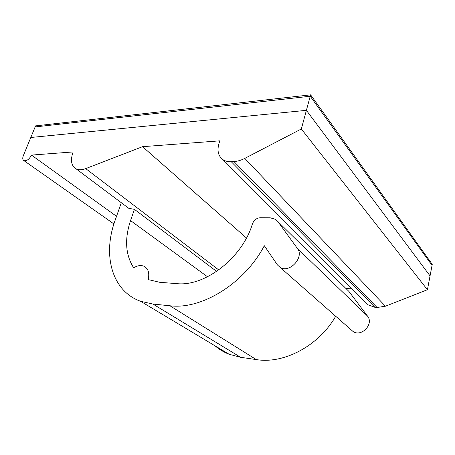 <?xml version="1.0" encoding="UTF-8"?>
<svg xmlns="http://www.w3.org/2000/svg" width="455" height="455" viewBox="0 0 455 455"><rect width="100%" height="100%" fill="white"/><g stroke="black" fill="none" stroke-linecap="round" stroke-linejoin="round"><path stroke-width="0.68" d="M121.32 202.72L115.075 220.465C102.551 254.703 111.503 290.91 140.567 301.273L152.914 304.054L169.948 305.771C201.389 309.872 244.352 283.738 264.315 245.723L277.425 264.912L280.2 267.455C289.579 273.574 304.588 257.115 297.433 248.493L277.772 221.454L275.594 219.361L270.094 217.774L260.22 217.735C256.54 218.07 253.941 220.129 252.417 223.9C242.441 257.866 204.773 286.838 176.847 283.624L159.859 282.327L148.137 279.58C149.695 272.954 148.273 268.495 143.882 266.192C140.754 264.981 137.353 265.532 133.673 267.853C125.455 254.823 124.414 239.068 130.551 220.59L134.418 209.345L128.799 208.327L76.099 168.839C71.225 165.819 70.224 160.188 73.113 151.936L31.469 155.087C29.274 159.29 26.771 161.144 23.967 160.655C22.608 159.841 22.397 158.192 23.319 155.707L30.803 137.484L306.397 110.337L301.335 128.975L244.779 158.391C241.082 160.296 237.476 161.343 233.955 161.548L231.231 161.69C228 161.844 225.253 161.172 222.984 159.677C218.263 156.139 216.927 150.759 218.969 143.535L219.81 140.834L142.557 146.681L85.699 168.617C81.934 170.022 78.732 170.096 76.099 168.839M126.575 206.655L128.799 208.327M216.643 271.419L134.418 209.345M310.606 94.845L310.225 96.244L432.051 265.39L432.25 264.344L310.606 94.845L35.57 125.876L35.143 126.922L310.225 96.244L432.051 265.39L430.055 275.901L306.397 110.337L430.055 275.901L427.427 289.727L301.335 128.975M427.427 289.727L385.425 306.215L377.076 307.489L374.914 307.307L368.135 304.844L365.507 302.217M246.468 237.993L142.557 146.681M352.193 288.908L345.914 288.476M116.537 216.318L31.469 155.087M215.067 345.857C219.202 349.417 223.9 352.227 229.166 354.291L240.655 357.3L256.301 359.587C283.789 364.21 318.716 345.971 335.693 316.242M350.76 329.494L353.137 331.581C361.674 337.326 374.135 323.886 367.498 316.054L348.934 291.45L347.051 289.596M310.225 96.244L306.397 110.337L30.803 137.484L35.143 126.922L310.225 96.244M207.525 276.782L130.551 220.59M218.764 269.934L85.699 168.617M385.425 306.215L244.779 158.391M377.076 307.489L233.955 161.548M374.914 307.307L231.231 161.69M240.655 357.3L152.914 304.054M256.301 359.587L169.948 305.771M367.498 316.054L297.433 248.493M348.934 291.45L277.772 221.454M113.921 223.94L23.967 160.655M229.166 354.291L140.567 301.273M353.137 331.581L280.2 267.455M368.135 304.844L222.984 159.677"/></g></svg>
